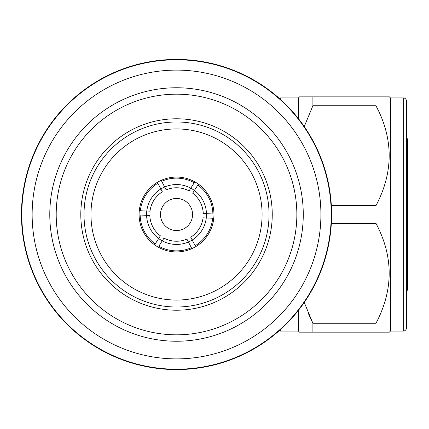 <?xml version="1.0" encoding="UTF-8"?>
<svg xmlns="http://www.w3.org/2000/svg" width="429" height="429" viewBox="0 0 429 429"><rect width="100%" height="100%" fill="white"/><g stroke="black" fill="none" stroke-linecap="round" stroke-linejoin="round"><path stroke-width="0.64" d="M262.092 214.5A85.564 85.564 0 0 0 176.528 128.936A85.564 85.564 0 0 0 90.964 214.5A85.564 85.564 0 0 0 176.528 300.064A85.564 85.564 0 0 0 262.092 214.5M21.45 214.5A155.078 155.078 0 0 0 176.528 369.578A155.078 155.078 0 0 0 331.601 214.5A155.078 155.078 0 0 0 176.528 59.422A155.078 155.078 0 0 0 21.45 214.5M21.815 214.5A154.713 154.713 0 0 0 176.528 369.213A154.713 154.713 0 0 0 331.236 214.5A154.713 154.713 0 0 0 176.528 59.787A154.713 154.713 0 0 0 21.815 214.5M49.785 214.5A126.743 126.743 0 0 1 176.528 87.757A126.743 126.743 0 0 1 303.271 214.5A126.743 126.743 0 0 1 176.528 341.243A126.743 126.743 0 0 1 49.785 214.5M296.852 214.5A120.324 120.324 0 0 0 176.528 94.176A120.324 120.324 0 0 0 56.199 214.5A120.324 120.324 0 0 0 176.528 334.824A120.324 120.324 0 0 0 296.852 214.5M272.249 214.5A95.726 95.726 0 0 1 176.528 310.226A95.726 95.726 0 0 1 80.802 214.5A95.726 95.726 0 0 1 176.528 118.774A95.726 95.726 0 0 1 272.249 214.5A95.726 95.726 0 0 0 176.528 118.774A95.726 95.726 0 0 0 80.802 214.5M32.137 214.5A144.391 144.391 0 0 0 176.528 358.891A144.391 144.391 0 0 0 320.913 214.5A144.391 144.391 0 0 0 176.528 70.109A144.391 144.391 0 0 0 32.137 214.5M192.551 215.213A16.045 16.045 0 0 0 177.241 198.471A16.045 16.045 0 0 0 160.5 213.787A16.045 16.045 0 0 0 175.815 230.529A16.045 16.045 0 0 0 192.551 215.213M158.655 238.529L160.382 235.816A26.737 26.737 0 0 1 149.807 215.455L139.093 214.977A37.436 37.436 0 0 0 154.617 244.852L155.191 243.951L154.617 244.852A37.436 37.436 0 0 0 191.86 248.648L191.366 247.699L191.86 248.648A37.436 37.436 0 0 0 213.765 218.297L203.056 217.819A26.737 26.737 0 0 1 190.712 237.167L195.163 245.726A36.363 36.363 0 0 0 212.698 218.248L213.765 218.297A37.436 37.436 0 0 0 213.958 214.023L212.886 213.974L213.958 214.023A37.436 37.436 0 0 0 198.434 184.148L192.669 193.184A26.737 26.737 0 0 1 203.249 213.545L212.886 213.974A36.363 36.363 0 0 0 197.86 185.049L198.434 184.148A37.436 37.436 0 0 0 194.83 181.848L190.792 188.17A29.95 29.95 0 0 0 164.656 187.006L166.136 189.865A26.737 26.737 0 0 1 189.06 190.884L190.792 188.17A29.95 29.95 0 0 1 188.401 241.994L186.915 239.135A26.737 26.737 0 0 1 163.991 238.116L158.8 246.251A36.363 36.363 0 0 0 191.366 247.699L188.401 241.994A29.95 29.95 0 0 1 158.655 238.529L155.191 243.951A36.363 36.363 0 0 1 140.165 215.026L139.093 214.977A37.436 37.436 0 0 1 139.286 210.703L149.994 211.181A26.737 26.737 0 0 1 162.339 191.833L160.859 188.98A29.95 29.95 0 0 0 158.655 238.529M161.69 181.301L164.656 187.006A29.95 29.95 0 0 0 160.859 188.98L157.4 182.32A37.436 37.436 0 0 1 161.197 180.352L161.69 181.301L161.197 180.352A37.436 37.436 0 0 1 194.83 181.848L194.251 182.749A36.363 36.363 0 0 0 161.69 181.301M157.4 182.32L157.893 183.274A36.363 36.363 0 0 0 140.353 210.752L139.286 210.703A37.436 37.436 0 0 1 157.4 182.32M406.483 137.237A5.346 5.346 0 0 1 407.55 140.449L407.55 288.551A5.346 5.346 0 0 1 406.483 291.763M279.059 98.155A3.207 3.207 0 0 1 280.271 97.919L298.455 97.919L299.522 96.847L312.897 96.847L312.897 105.738L375.997 105.738C393.57 138.921 393.57 172.211 375.997 205.609L375.997 223.391C393.57 256.569 393.57 289.859 375.997 323.262L375.997 332.153L389.366 332.153L312.897 332.153L312.897 323.262L304.241 302.461M279.059 330.845A3.207 3.207 0 0 0 280.271 331.081L298.455 331.081L299.522 332.153L312.897 332.153M385.644 96.847L389.366 96.847L390.438 97.919L403.271 97.919A3.207 3.207 0 0 1 406.483 101.126L406.483 327.874A3.207 3.207 0 0 1 403.271 331.081L390.438 331.081L389.366 332.153M308.081 312.891L312.897 323.262L375.997 323.262M303.249 332.153L299.522 332.153M378.491 110.859L375.997 105.738L375.997 96.847L299.522 96.847M390.438 97.919L390.438 331.081M389.366 96.847L375.997 96.847M331.349 223.391L375.997 223.391M375.997 205.609L331.349 205.609M298.455 97.919L298.455 118.677M298.455 310.323L298.455 331.081M304.241 126.534L312.897 105.738M84.009 214.5A92.514 92.514 0 0 0 176.528 307.014A92.514 92.514 0 0 0 269.042 214.5A92.514 92.514 0 0 0 176.528 121.986A92.514 92.514 0 0 0 84.009 214.5M403.271 97.919L403.271 331.081M280.271 97.919L280.271 99.238M280.271 329.762L280.271 331.081"/></g></svg>
